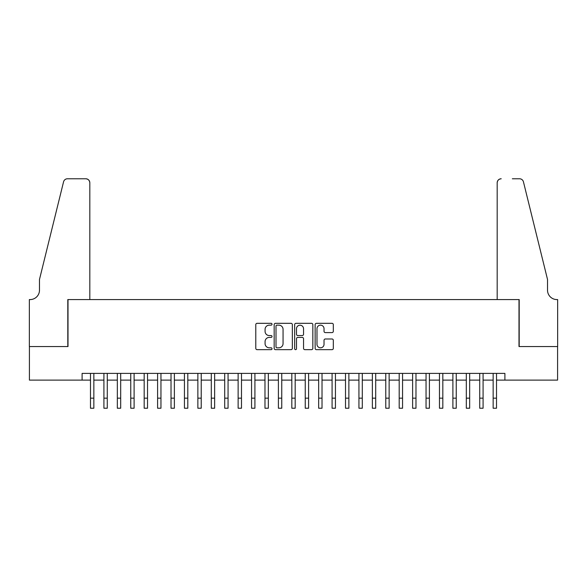 <?xml version="1.0" encoding="UTF-8"?>
<svg xmlns="http://www.w3.org/2000/svg" width="587" height="587" viewBox="0 0 587 587"><rect width="100%" height="100%" fill="white"/><g stroke="black" fill="none" stroke-linecap="round" stroke-linejoin="round"><path stroke-width="0.88" d="M272.023 324.229A0.925 0.925 0 0 0 271.106 323.312L257.106 323.312A1.321 1.321 0 0 0 255.785 324.626L255.785 348.34A1.321 1.321 0 0 0 257.106 349.661L271.106 349.661A0.925 0.925 0 0 0 272.023 348.737A0.925 0.925 0 0 0 271.106 347.812L269.294 347.812A4.219 4.219 0 0 1 265.075 343.6L265.075 341.619A4.219 4.219 0 0 1 269.294 337.408L271.106 337.408A0.925 0.925 0 0 0 272.023 336.483A0.925 0.925 0 0 0 271.106 335.566L269.294 335.566A4.219 4.219 0 0 1 265.075 331.347L265.075 329.373A4.219 4.219 0 0 1 269.294 325.154L271.106 325.154A0.925 0.925 0 0 0 272.023 324.229M332 332.602A1.321 1.321 0 0 0 333.321 331.281L333.321 324.626A1.321 1.321 0 0 0 332 323.312L316.459 323.312A1.321 1.321 0 0 0 315.138 324.626L315.138 348.34A1.321 1.321 0 0 0 316.459 349.661L332 349.661A1.321 1.321 0 0 0 333.321 348.34L333.321 340.306A1.321 1.321 0 0 0 332 338.985L325.352 338.985A1.321 1.321 0 0 0 324.031 340.306L324.031 344.29A3.522 3.522 0 0 1 320.509 347.812A3.522 3.522 0 0 1 316.987 344.29L316.987 328.676A3.522 3.522 0 0 1 320.509 325.154A3.522 3.522 0 0 1 324.031 328.676L324.031 331.281A1.321 1.321 0 0 0 325.352 332.602L332 332.602M82.099 380.105L29.416 380.105L29.416 346.55L68.004 346.55L68.004 299.575L518.996 299.575L518.996 346.55L557.584 346.55L557.584 380.105L504.901 380.105L504.901 373.398L82.099 373.398L82.099 380.105L90.486 380.105M292.348 324.626A1.321 1.321 0 0 0 291.027 323.312L275.486 323.312A1.321 1.321 0 0 0 274.166 324.626L274.166 348.34A1.321 1.321 0 0 0 275.486 349.661L291.027 349.661A1.321 1.321 0 0 0 292.348 348.34L292.348 324.626M295.973 323.312L311.514 323.312A1.321 1.321 0 0 1 312.834 324.626L312.834 348.34A1.321 1.321 0 0 1 311.514 349.661L304.866 349.661A1.321 1.321 0 0 1 303.545 348.34L303.545 338.721A1.321 1.321 0 0 0 302.232 337.408L297.814 337.408A1.321 1.321 0 0 0 296.494 338.721L296.494 348.737A0.925 0.925 0 0 1 295.577 349.661A0.925 0.925 0 0 1 294.652 348.737L294.652 324.626A1.321 1.321 0 0 1 295.973 323.312M93.847 380.105L103.914 380.105M107.267 380.105L117.334 380.105M120.687 380.105L130.754 380.105M134.107 380.105L144.175 380.105M147.535 380.105L157.602 380.105M160.955 380.105L171.022 380.105M174.376 380.105L184.443 380.105M187.803 380.105L197.863 380.105M201.224 380.105L211.291 380.105M214.644 380.105L224.711 380.105M228.064 380.105L238.131 380.105M241.492 380.105L251.559 380.105M254.912 380.105L264.979 380.105M268.332 380.105L278.399 380.105M281.753 380.105L291.82 380.105M295.18 380.105L305.247 380.105M308.601 380.105L318.668 380.105M322.021 380.105L332.088 380.105M335.441 380.105L345.508 380.105M348.869 380.105L358.936 380.105M362.289 380.105L372.356 380.105M375.709 380.105L385.776 380.105M389.137 380.105L399.197 380.105M402.557 380.105L412.624 380.105M415.978 380.105L426.045 380.105M429.398 380.105L439.465 380.105M442.825 380.105L452.893 380.105M456.246 380.105L466.313 380.105M469.666 380.105L479.733 380.105M483.086 380.105L493.153 380.105M496.514 380.105L504.901 380.105M276.932 325.154A0.925 0.925 0 0 0 276.007 326.078L276.007 346.895A0.925 0.925 0 0 0 276.932 347.812L278.84 347.812A4.219 4.219 0 0 0 283.059 343.6L283.059 329.373A4.219 4.219 0 0 0 278.84 325.154L276.932 325.154M303.545 328.742A3.522 3.522 0 0 0 300.023 325.22A3.522 3.522 0 0 0 296.494 328.742L296.494 334.245A1.321 1.321 0 0 0 297.814 335.566L302.232 335.566A1.321 1.321 0 0 0 303.545 334.245L303.545 328.742M90.486 398.162L93.847 398.162L93.847 408.229L90.486 408.229L90.486 373.398M93.847 398.162L93.847 373.398M89.818 299.575L89.818 182.799A4.028 4.028 0 0 0 85.79 178.771L67.468 178.771A4.028 4.028 0 0 0 63.557 181.838L39.483 279.441L39.483 290.176A9.392 9.392 0 0 1 30.091 299.575L29.35 299.575L29.35 346.55L67.806 346.55L67.806 299.575L89.818 299.575L89.818 182.799C89.562 180.37 88.219 179.028 85.79 178.771L74.652 178.771M63.557 181.838C64.585 179.629 64.585 179.629 63.557 181.838C64.585 179.629 64.585 179.629 63.557 181.838M39.483 290.176A9.392 9.392 0 0 1 30.091 299.575M497.182 299.575L497.182 182.799L497.182 299.575L519.194 299.575L519.194 346.55L557.65 346.55L557.65 299.575L556.909 299.575A9.392 9.392 0 0 1 547.517 290.176A9.392 9.392 0 0 0 556.909 299.575M540.135 249.512L523.443 181.838L547.517 279.441L547.517 290.176M512.348 178.771L519.532 178.771A4.028 4.028 0 0 1 523.443 181.838C522.415 179.629 522.415 179.629 523.443 181.838C522.415 179.629 522.415 179.629 523.443 181.838M501.21 178.771A4.028 4.028 0 0 0 497.182 182.799C497.438 180.37 498.781 179.028 501.21 178.771M103.914 408.229L107.267 408.229L103.914 408.229L103.914 373.398M107.267 408.229L107.267 373.398M117.334 408.229L120.687 408.229L117.334 408.229L117.334 373.398M120.687 408.229L120.687 373.398M130.754 408.229L134.107 408.229L130.754 408.229L130.754 373.398M134.107 408.229L134.107 373.398M144.175 408.229L147.535 408.229L144.175 408.229L144.175 373.398M147.535 408.229L147.535 373.398M157.602 408.229L160.955 408.229L157.602 408.229L157.602 373.398M160.955 408.229L160.955 373.398M171.022 408.229L174.376 408.229L171.022 408.229L171.022 373.398M174.376 408.229L174.376 373.398M184.443 408.229L187.803 408.229L184.443 408.229L184.443 373.398M187.803 408.229L187.803 373.398M197.863 408.229L201.224 408.229L197.863 408.229L197.863 373.398M201.224 408.229L201.224 373.398M211.291 408.229L214.644 408.229L211.291 408.229L211.291 373.398M214.644 408.229L214.644 373.398M224.711 408.229L228.064 408.229L224.711 408.229L224.711 373.398M228.064 408.229L228.064 373.398M238.131 408.229L241.492 408.229L238.131 408.229L238.131 373.398M241.492 408.229L241.492 373.398M251.559 408.229L254.912 408.229L251.559 408.229L251.559 373.398M254.912 408.229L254.912 373.398M264.979 408.229L268.332 408.229L264.979 408.229L264.979 373.398M268.332 408.229L268.332 373.398M278.399 408.229L281.753 408.229L278.399 408.229L278.399 373.398M281.753 408.229L281.753 373.398M291.82 408.229L295.18 408.229L291.82 408.229L291.82 373.398M295.18 408.229L295.18 373.398M305.247 408.229L308.601 408.229L305.247 408.229L305.247 373.398M308.601 408.229L308.601 373.398M318.668 408.229L322.021 408.229L318.668 408.229L318.668 373.398M322.021 408.229L322.021 373.398M332.088 408.229L335.441 408.229L332.088 408.229L332.088 373.398M335.441 408.229L335.441 373.398M345.508 408.229L348.869 408.229L345.508 408.229L345.508 373.398M348.869 408.229L348.869 373.398M358.936 408.229L362.289 408.229L358.936 408.229L358.936 373.398M362.289 408.229L362.289 373.398M372.356 408.229L375.709 408.229L372.356 408.229L372.356 373.398M375.709 408.229L375.709 373.398M385.776 408.229L389.137 408.229L385.776 408.229L385.776 373.398M389.137 408.229L389.137 373.398M399.197 408.229L402.557 408.229L399.197 408.229L399.197 373.398M402.557 408.229L402.557 373.398M412.624 408.229L415.978 408.229L412.624 408.229L412.624 373.398M415.978 408.229L415.978 373.398M426.045 408.229L429.398 408.229L426.045 408.229L426.045 373.398M429.398 408.229L429.398 373.398M439.465 408.229L442.825 408.229L439.465 408.229L439.465 373.398M442.825 408.229L442.825 373.398M452.893 408.229L456.246 408.229L452.893 408.229L452.893 373.398M456.246 408.229L456.246 373.398M466.313 408.229L469.666 408.229L466.313 408.229L466.313 373.398M469.666 408.229L469.666 373.398M479.733 408.229L483.086 408.229L479.733 408.229L479.733 373.398M483.086 408.229L483.086 373.398M493.153 408.229L496.514 408.229L493.153 408.229L493.153 373.398M496.514 408.229L496.514 373.398M103.914 398.162L107.267 398.162M117.334 398.162L120.687 398.162M130.754 398.162L134.107 398.162M144.175 398.162L147.535 398.162M157.602 398.162L160.955 398.162M171.022 398.162L174.376 398.162M184.443 398.162L187.803 398.162M197.863 398.162L201.224 398.162M211.291 398.162L214.644 398.162M224.711 398.162L228.064 398.162M238.131 398.162L241.492 398.162M251.559 398.162L254.912 398.162M264.979 398.162L268.332 398.162M278.399 398.162L281.753 398.162M291.82 398.162L295.18 398.162M305.247 398.162L308.601 398.162M318.668 398.162L322.021 398.162M332.088 398.162L335.441 398.162M345.508 398.162L348.869 398.162M358.936 398.162L362.289 398.162M372.356 398.162L375.709 398.162M385.776 398.162L389.137 398.162M399.197 398.162L402.557 398.162M412.624 398.162L415.978 398.162M426.045 398.162L429.398 398.162M439.465 398.162L442.825 398.162M452.893 398.162L456.246 398.162M466.313 398.162L469.666 398.162M479.733 398.162L483.086 398.162M493.153 398.162L496.514 398.162"/></g></svg>
